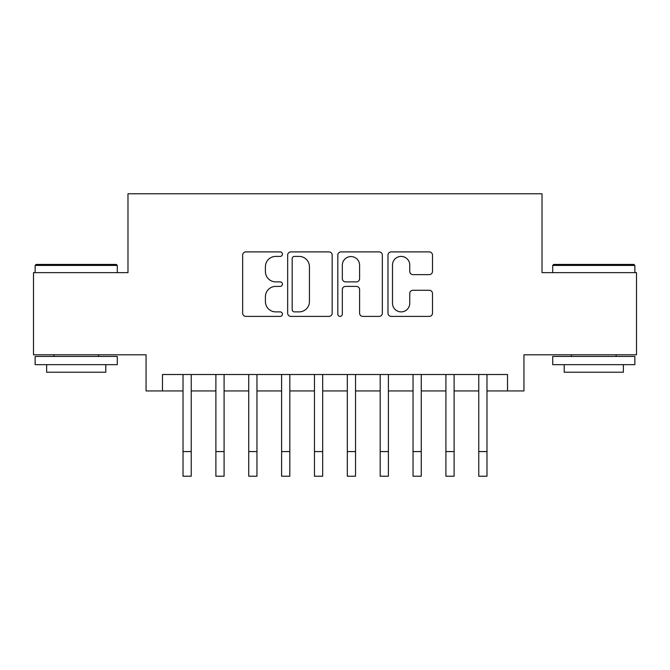 <?xml version="1.0" encoding="UTF-8"?>
<svg xmlns="http://www.w3.org/2000/svg" width="670" height="670" viewBox="0 0 670 670"><rect width="100%" height="100%" fill="white"/><g stroke="black" fill="none" stroke-linecap="round" stroke-linejoin="round"><path stroke-width="1" d="M282.422 254.148A2.261 2.261 0 0 0 280.169 251.895L245.898 251.895A3.224 3.224 0 0 0 242.666 255.119L242.666 313.175A3.224 3.224 0 0 0 245.898 316.399L280.169 316.399A2.261 2.261 0 0 0 282.422 314.146A2.261 2.261 0 0 0 280.169 311.885L275.73 311.885A10.318 10.318 0 0 1 265.412 301.567L265.412 296.726A10.318 10.318 0 0 1 275.73 286.408L280.169 286.408A2.261 2.261 0 0 0 282.422 284.147A2.261 2.261 0 0 0 280.169 281.886L275.73 281.886A10.318 10.318 0 0 1 265.412 271.568L265.412 266.727A10.318 10.318 0 0 1 275.73 256.409L280.169 256.409A2.261 2.261 0 0 0 282.422 254.148M429.269 274.633A3.224 3.224 0 0 0 432.493 271.409L432.493 255.119A3.224 3.224 0 0 0 429.269 251.895L391.205 251.895A3.224 3.224 0 0 0 387.98 255.119L387.98 313.175A3.224 3.224 0 0 0 391.205 316.399L429.269 316.399A3.224 3.224 0 0 0 432.493 313.175L432.493 293.502A3.224 3.224 0 0 0 429.269 290.278L412.98 290.278A3.224 3.224 0 0 0 409.755 293.502L409.755 303.259A8.626 8.626 0 0 1 401.121 311.885A8.626 8.626 0 0 1 392.494 303.259L392.494 265.035A8.626 8.626 0 0 1 401.121 256.409A8.626 8.626 0 0 1 409.755 265.035L409.755 271.409A3.224 3.224 0 0 0 412.98 274.633L429.269 274.633M162.483 390.945L162.483 374.513L507.517 374.513L507.517 390.945L523.948 390.945L523.948 354.798L636.5 354.798L636.5 272.648L542.022 272.648L542.022 193.781L127.978 193.781L127.978 272.648L33.5 272.648L33.5 354.798L146.052 354.798L146.052 390.945L183.019 390.945M332.178 255.119A3.224 3.224 0 0 0 328.953 251.895L290.889 251.895A3.224 3.224 0 0 0 287.665 255.119L287.665 313.175A3.224 3.224 0 0 0 290.889 316.399L328.953 316.399A3.224 3.224 0 0 0 332.178 313.175L332.178 255.119M341.047 251.895L379.111 251.895A3.224 3.224 0 0 1 382.335 255.119L382.335 313.175A3.224 3.224 0 0 1 379.111 316.399L362.822 316.399A3.224 3.224 0 0 1 359.597 313.175L359.597 289.633A3.224 3.224 0 0 0 356.373 286.408L345.561 286.408A3.224 3.224 0 0 0 342.337 289.633L342.337 314.146A2.261 2.261 0 0 1 340.084 316.399A2.261 2.261 0 0 1 337.822 314.146L337.822 255.119A3.224 3.224 0 0 1 341.047 251.895M191.235 390.945L215.882 390.945M224.09 390.945L248.738 390.945M256.953 390.945L281.601 390.945M289.817 390.945L314.465 390.945M322.68 390.945L347.32 390.945M355.536 390.945L380.183 390.945M388.399 390.945L413.047 390.945M421.262 390.945L445.91 390.945M454.118 390.945L478.765 390.945M486.981 390.945L507.517 390.945M294.44 256.409A2.261 2.261 0 0 0 292.179 258.662L292.179 309.632A2.261 2.261 0 0 0 294.44 311.885L299.113 311.885A10.318 10.318 0 0 0 309.44 301.567L309.44 266.727A10.318 10.318 0 0 0 299.113 256.409L294.44 256.409M359.597 265.194A8.626 8.626 0 0 0 350.963 256.568A8.626 8.626 0 0 0 342.337 265.194L342.337 278.661A3.224 3.224 0 0 0 345.561 281.886L356.373 281.886A3.224 3.224 0 0 0 359.597 278.661L359.597 265.194M183.019 451.572L191.235 451.572L191.235 476.219L183.019 476.219L183.019 374.513M191.235 451.572L191.235 374.513M36.13 264.432L116.312 264.432L117.292 265.421L35.142 265.421L36.13 264.432M76.221 364.656L35.142 364.656L35.142 356.44L117.292 356.44L117.292 364.656L76.221 364.656M105.793 364.656L105.793 372.219L46.64 372.219L46.64 364.656M553.688 264.432L633.87 264.432L634.858 265.421L552.708 265.421L553.688 264.432M593.779 364.656L552.708 364.656L552.708 356.44L634.858 356.44L634.858 364.656L593.779 364.656M623.36 364.656L623.36 372.219L564.207 372.219L564.207 364.656M215.882 451.572L224.09 451.572L224.09 476.219L215.882 476.219L215.882 374.513M224.09 451.572L224.09 374.513M248.738 451.572L256.953 451.572L256.953 476.219L248.738 476.219L248.738 374.513M256.953 451.572L256.953 374.513M281.601 451.572L289.817 451.572L289.817 476.219L281.601 476.219L281.601 374.513M289.817 451.572L289.817 374.513M314.465 451.572L322.68 451.572L322.68 476.219L314.465 476.219L314.465 374.513M322.68 451.572L322.68 374.513M347.32 451.572L355.536 451.572L355.536 476.219L347.32 476.219L347.32 374.513M355.536 451.572L355.536 374.513M380.183 451.572L388.399 451.572L388.399 476.219L380.183 476.219L380.183 374.513M388.399 451.572L388.399 374.513M413.047 451.572L421.262 451.572L421.262 476.219L413.047 476.219L413.047 374.513M421.262 451.572L421.262 374.513M445.91 451.572L454.118 451.572L454.118 476.219L445.91 476.219L445.91 374.513M454.118 451.572L454.118 374.513M478.765 451.572L486.981 451.572L486.981 476.219L478.765 476.219L478.765 374.513M486.981 451.572L486.981 374.513M35.142 272.648L35.142 265.421M53.876 356.44L53.876 354.798M98.565 356.44L98.565 354.798M117.292 272.648L117.292 265.421M552.708 272.648L552.708 265.421M571.435 356.44L571.435 354.798M616.124 356.44L616.124 354.798M634.858 272.648L634.858 265.421"/></g></svg>
